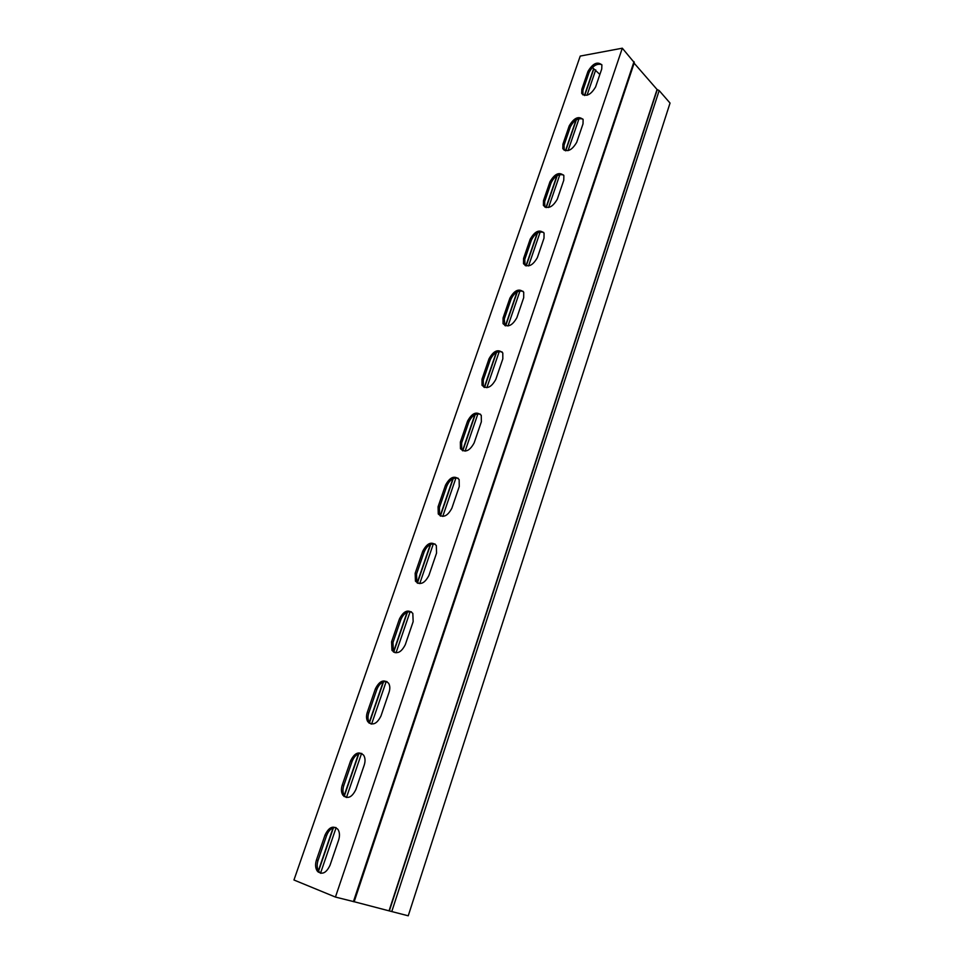<?xml version="1.0" encoding="UTF-8"?>
<svg xmlns="http://www.w3.org/2000/svg" width="964" height="964" viewBox="0 0 964 964"><rect width="100%" height="100%" fill="white"/><g stroke="black" fill="none" stroke-linecap="round" stroke-linejoin="round"><path stroke-width="1.45" d="M601.729 64.588C596.74 63.287 592.511 65.95 589.04 72.553L582.919 90.363L582.967 94.942M563.542 175.002C558.566 173.689 554.421 176.304 551.095 182.859L544.648 201.621L544.913 207.115M523.187 291.369C518.258 290.128 514.222 292.731 511.089 299.165L504.28 318.964L504.871 325.555M480.446 414.195C475.626 413.122 471.758 415.725 468.853 421.979L461.648 442.91L461.756 449.561L462.672 450.778M435.113 544.045C430.486 543.25 426.835 545.853 424.172 551.878L416.544 574.038L416.834 581.894L418.123 583.377M386.998 681.584C382.636 681.126 379.25 683.753 376.84 689.477L368.754 712.974C367.585 716.662 367.766 719.771 369.284 722.301L370.995 723.976M335.87 827.534C331.869 827.449 328.784 830.1 326.615 835.487L318.036 860.442C316.65 864.901 316.939 868.612 318.903 871.564L320.988 873.3M361.825 753.462C357.632 753.185 354.391 755.824 352.101 761.379L343.774 785.588C342.509 789.649 342.738 793.035 344.461 795.782L346.377 797.505M411.423 611.815C406.916 611.176 403.386 613.791 400.843 619.671L392.999 642.482L393.396 651.037L394.903 652.64M458.117 478.204C453.381 477.252 449.622 479.855 446.826 486.013L439.415 507.534L439.608 514.764L440.705 516.126M502.124 351.944C497.243 350.776 493.291 353.366 490.266 359.729L483.265 380.081L483.301 386.203L484.061 387.287M543.648 232.408C538.695 231.119 534.598 233.734 531.369 240.229L524.741 259.497L525.151 265.522M582.895 119.078C577.906 117.765 573.713 120.404 570.314 126.983L564.036 145.263L564.181 150.276M335.436 897.062L293.96 879.999L580.244 56.069L622.31 48.2L335.436 897.062L354.029 901.702M595.607 86.929C590.763 95.002 586.124 97.147 581.702 93.4L581.846 89.218L587.98 71.396C592.824 63.359 597.463 61.202 601.885 64.925L601.741 68.974L595.607 86.929M557.3 199.211C552.541 207.32 547.913 209.393 543.407 205.404L543.503 200.56L549.974 181.774C554.734 173.689 559.361 171.628 563.868 175.593L563.759 180.268L557.3 199.211M516.861 317.698C512.233 325.832 507.63 327.82 503.051 323.663L503.063 318L509.896 298.177C514.535 290.068 519.138 288.079 523.729 292.249L523.693 297.695L516.861 317.698M474.143 442.922C469.673 451.056 465.106 452.984 460.455 448.706L460.358 442.054L467.564 421.099C472.059 412.978 476.626 411.062 481.277 415.363L481.361 421.774L474.143 442.922M428.908 575.472C424.63 583.569 420.147 585.473 415.448 581.159L415.159 573.291L422.798 551.119C427.112 543.021 431.619 541.141 436.318 545.491L436.559 553.071L428.908 575.472M380.961 716.011C376.912 724.036 372.526 725.928 367.802 721.711C366.284 719.168 366.103 716.059 367.284 712.372L375.37 688.85C379.467 680.825 383.877 678.957 388.6 683.247C390.034 685.693 390.191 688.694 389.07 692.236L380.961 716.011M330.025 865.274C326.242 873.167 322.012 875.119 317.313 871.131C315.349 868.178 315.059 864.467 316.445 859.996L325.049 835.017C328.881 827.112 333.158 825.196 337.87 829.293C339.714 832.149 339.967 835.716 338.641 840.018L330.025 865.274M355.885 789.504C351.968 797.469 347.643 799.385 342.931 795.264C341.196 792.516 340.967 789.118 342.244 785.07L350.595 760.837C354.559 752.86 358.897 750.968 363.633 755.186C365.26 757.825 365.464 761.102 364.247 765.006L355.885 789.504M405.29 644.699C401.12 652.761 396.686 654.664 391.962 650.375L391.577 641.807L399.433 618.972C403.639 610.911 408.097 609.043 412.821 613.381L413.158 621.623L405.29 644.699M451.851 508.245C447.477 516.367 442.946 518.271 438.259 513.969L438.078 506.739L445.501 485.181C449.911 477.072 454.454 475.18 459.129 479.518L459.274 486.483L451.851 508.245M495.797 379.43C491.242 387.576 486.663 389.528 482.048 385.299L482.012 379.165L489.025 358.789C493.592 350.667 498.183 348.727 502.798 352.969L502.822 358.873L495.797 379.43M537.358 257.653C532.658 265.775 528.043 267.799 523.5 263.714L523.56 258.485L530.2 239.193C534.899 231.095 539.527 229.071 544.07 233.143L543.997 238.192L537.358 257.653M576.701 142.335C571.905 150.42 567.266 152.529 562.807 148.661L562.928 144.154L569.218 125.862C574.026 117.801 578.665 115.692 583.124 119.548L583.003 123.886L576.701 142.335M622.31 48.2L634.312 62.648L354.137 901.798M670.04 103.076L408.242 915.8L391.77 911.558L659.171 90.568L670.04 103.076M599.861 74.457L592.366 67.48M354.162 901.726L391.77 911.558M634.143 63.178L657.05 89.483L659.171 90.568M353.402 901.677L634.011 61.648M318.373 870.745L333.074 827.895M343.907 796.348L344.136 795.662M344.22 795.408L358.488 753.848M369.043 723.072L383.142 682.006M393.457 651.965L407.073 612.248M417.147 582.919L430.33 544.515M440.162 515.873L452.911 478.698M462.515 450.706L474.866 414.737M484.253 387.371L496.207 352.535M505.389 325.784L516.981 292.02M525.958 265.859L537.189 233.143M545.973 207.537L556.855 175.822M565.458 150.77L576.014 120.006M584.437 95.472L593.583 68.818M581.846 89.218L582.919 90.363M587.98 71.396L589.04 72.553M543.503 200.56L544.648 201.621M549.974 181.774L551.095 182.859M503.063 318L504.28 318.964M509.896 298.177L511.089 299.165M460.358 442.054L461.648 442.91M467.564 421.099L468.853 421.979M415.159 573.291L416.544 574.038M422.798 551.119L424.172 551.878M367.284 712.372L368.754 712.974M375.37 688.85L376.84 689.477M316.445 859.996L318.036 860.442M325.049 835.017L326.615 835.487M342.244 785.07L343.774 785.588M350.595 760.837L352.101 761.379M391.577 641.807L392.999 642.482M399.433 618.972L400.843 619.671M438.078 506.739L439.415 507.534M445.501 485.181L446.826 486.013M482.012 379.165L483.265 380.081M489.025 358.789L490.266 359.729M523.56 258.485L524.741 259.497M530.2 239.193L531.369 240.229M562.928 144.154L564.036 145.263M569.218 125.862L570.314 126.983M318.216 872.107L318.445 871.444M318.566 871.082L333.423 827.775M344.148 796.541L344.413 795.758M344.425 795.722L358.837 753.715M369.296 723.241L383.491 681.861M393.698 652.122L407.435 612.104M417.388 583.063L430.679 544.359M440.403 515.993L453.261 478.53M462.768 450.827L475.216 414.556M484.506 387.468L496.556 352.342M505.642 325.856L517.319 291.839M526.211 265.919L537.526 232.951M546.227 207.597L557.192 175.629M565.711 150.806L576.352 119.801M584.69 95.508L593.8 68.926M320.518 873.227L336.123 827.678M346.462 797.517L361.56 753.414M371.61 724.072L386.215 681.452M396.023 652.809L410.146 611.598M419.726 583.63L433.39 543.756M442.753 516.427L455.972 477.843M465.118 451.14L477.915 413.785M486.856 387.685L499.256 351.498M508.004 325.965L520.006 290.911M528.561 265.931L540.202 231.963M548.576 207.513L559.867 174.568M568.061 150.637L579.015 118.68M587.04 95.255L595.728 69.902M389.372 910.811L657.279 89.604M389.094 910.715L657.05 89.483M581.702 93.4L582.774 94.544M543.407 205.404L544.552 206.465M503.051 323.663L504.268 324.627M460.455 448.706L461.756 449.561M415.448 581.159L416.834 581.894M367.802 721.711L369.284 722.301M317.313 871.131L318.903 871.564M342.931 795.264L344.461 795.782M391.962 650.375L393.396 651.037M438.259 513.969L439.608 514.764M482.048 385.299L483.301 386.203M523.5 263.714L524.681 264.726M562.807 148.661L563.916 149.757"/></g></svg>
